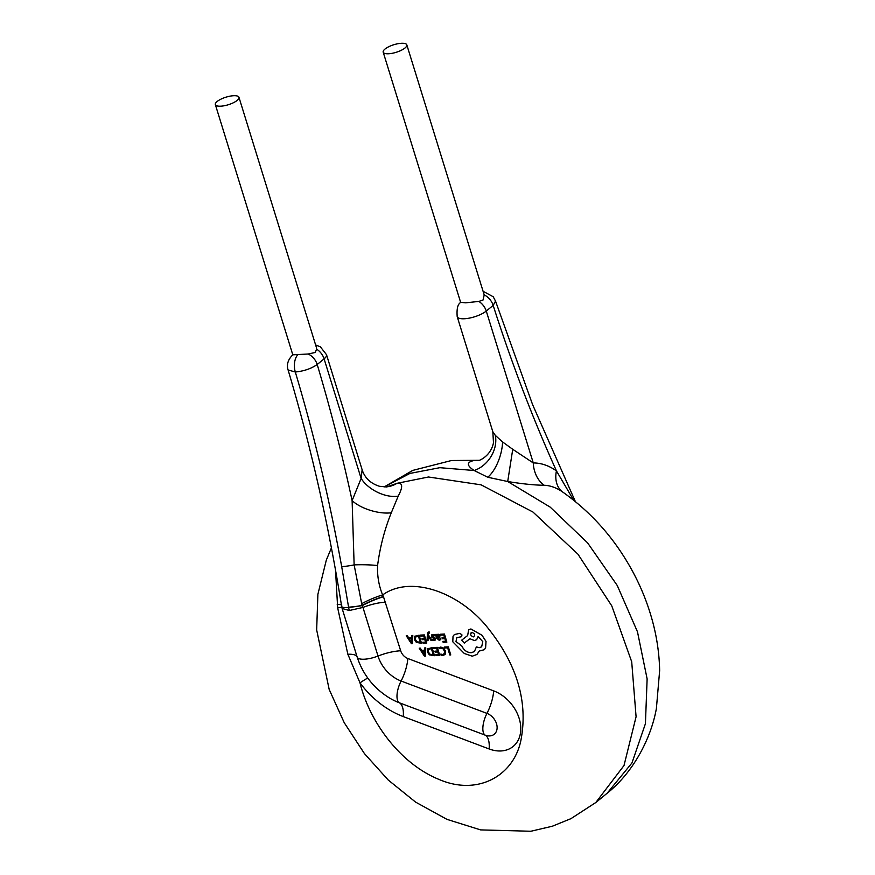 <?xml version="1.0" encoding="UTF-8"?>
<svg xmlns="http://www.w3.org/2000/svg" width="875" height="875" viewBox="0 0 875 875"><rect width="100%" height="100%" fill="white"/><g stroke="black" fill="none" stroke-linecap="round" stroke-linejoin="round"><path stroke-width="1.31" d="M237.158 100.417A12.359 3.959 162.8 0 1 224.394 105.722A12.359 3.959 162.8 0 1 215.348 104.606A12.359 3.959 162.8 0 1 217.153 101.489A12.359 3.959 162.8 0 1 229.906 96.184A12.359 3.959 162.8 0 1 238.962 97.3A12.359 3.959 162.8 0 1 237.158 100.417M215.348 104.606L292.808 354.823L308.241 354.003L315.175 352.472L316.662 349.191L316.433 347.648M483.088 291.298L493.216 296.745L495.523 301.12L493.161 305.408A13.727 10.227 -129.4 0 0 484.214 294.919L483.022 300.048L478.833 301.416L465.719 302.827L460.917 302.367M405.005 47.994A12.359 3.959 162.8 0 1 392.241 53.298A12.359 3.959 162.8 0 1 383.195 52.172A12.359 3.959 162.8 0 1 385 49.055A12.359 3.959 162.8 0 1 397.753 43.75A12.359 3.959 162.8 0 1 406.809 44.866A12.359 3.959 162.8 0 1 405.005 47.994M478.833 301.416A13.727 10.227 50.6 0 1 486.27 311.062A16.483 5.283 162.8 0 1 464.428 318.752A16.483 5.283 162.8 0 1 457.198 316.652L492.833 431.769L495.305 435.378L502.567 441.941L512.739 449.302L507.708 481.523L550.211 507.139L587.617 542.894L617.269 585.528L637.481 631.827L647.128 678.902L645.422 723.702L631.958 762.945L607.141 793.231C633.369 772.395 651.131 738.216 656.403 708.411L659.652 670.534C659.258 651.853 656.283 633.314 650.727 614.939C644.995 595.853 636.814 577.631 626.194 560.252C609.722 533.192 588.689 510.541 563.095 492.308L562.931 492.198C556.73 487.812 550.43 485.494 544.042 485.253C534.395 485.155 522.277 483.908 507.708 481.523L487.747 477.247L474.162 470.509C466.594 465.533 466.473 462.208 473.812 460.556L477.159 460.316M407.302 635.698L406.241 635.764L411.447 643.727L412.453 643.683L412.759 635.469L411.731 635.512L411.698 637.766L408.713 637.875L407.302 635.698L406.241 635.764M412.453 643.683L412.792 635.447L411.731 635.512M424.364 634.922L420.47 635.097L420.711 636.048L423.675 635.917L424.506 638.63L421.936 638.728L422.188 639.68L424.791 639.559L425.567 642.152L422.8 642.25L423.052 643.202L426.792 643.037L424.364 634.922L420.438 635.119M424.495 638.608L421.936 638.728M428.039 640.62L428.105 635.731L431.025 640.5L432.064 640.434L428.291 634.758L428.367 633.697L429.603 632.931L429.33 632.023L428.028 632.22L427.405 633.927L427.066 640.686L428.039 640.62M434.634 635.753L434.35 634.681L431.441 634.955L431.823 637.175L434.623 638.848L433.869 639.68L432.425 639.319L432.72 640.303L435.17 640.117L435.553 638.695L432.163 636.07L432.972 635.261L434.634 635.753L434.35 634.681L431.473 634.933M435.345 639.953L434.995 637.82L432.141 636.092L433.005 635.239M434.547 639.406L432.425 639.319M440.792 639.625L440.475 638.673L438.988 639.439L437.511 638.072L438.966 637.766L440.147 635.786L439.327 634.572L437.959 634.2L436.691 635.294L436.395 634.408L435.488 634.441L436.614 638.159L439.152 640.27L440.792 639.625L440.497 638.641L439.009 639.417L437.533 638.05M439.83 637.394L438.966 637.766L440.114 635.808L439.294 634.594L437.992 634.167L436.691 635.294L436.417 634.386L435.488 634.441M437.992 634.167L436.712 635.272L437.992 634.167M434.492 655.692L432.031 647.609L427.569 648.955L427.394 652.017L429.352 654.839L434.492 655.692L432.064 647.588L427.602 648.933M427.569 648.955L428.116 648.342M383.491 596.75L400.673 650.759A9.636 7.175 -129.4 0 0 407.837 658.503L493.697 690.878A34.3 25.528 50.6 0 1 520.702 730.964A34.3 25.528 50.6 0 1 501.025 750.958A34.3 25.528 50.6 0 1 489.136 748.967L403.277 716.592A78.247 58.242 50.6 0 1 359.997 682.839C369.72 722.619 400.816 764.072 439.217 779.516C478.209 796.294 514.172 775.359 521.03 739.714C528.248 700.995 516.633 663.053 486.205 625.898C457.953 591.828 410.288 574.941 382.627 594.956L383.491 596.75A27.464 5.655 -25.8 0 0 362.217 605.653L362.152 605.402A16.483 2.363 170.9 0 1 348.578 607.163L341.688 566.617A16.483 2.822 -10.3 0 0 354.134 564.878L352.111 500.609L361.123 478.45L362.13 469.809C364.897 478.089 370.716 483.58 379.564 486.303L385.962 486.905A27.464 25.309 85.4 0 0 386.291 486.883A27.464 25.309 85.4 0 0 396.987 483.317C402.752 482.486 403.167 486.752 398.212 496.125L391.289 512.772C384.552 529.583 379.98 547.181 377.584 565.545C377.147 575.848 378.831 585.659 382.627 594.956A27.464 5.666 154.2 0 0 361.681 603.652L354.134 564.878A27.464 3.872 179.4 0 1 377.584 565.545M448.328 646.855L444.478 647.052L444.762 647.97L447.65 647.839L449.816 655.003L450.756 654.959L448.328 646.855L444.478 647.052M444.686 654.85L445.397 650.934L443.581 648.047L440.748 647.052L438.856 647.642L439.261 648.561M439.25 648.572L440.869 648.014L442.991 648.78L444.402 651.055L444.38 653.527L442.706 654.489L440.847 654.084L441.153 655.2L442.969 655.452L445.266 654.139L445.364 650.956L443.548 648.069L440.727 647.073L438.856 647.642M434.886 651.175L435.159 652.105L437.752 651.984L438.539 654.577L435.739 654.697L436.023 655.627L439.753 655.462L437.336 647.347L433.409 647.544L433.683 648.473L436.647 648.331L437.478 651.055L434.886 651.175L437.467 651.033M438.528 654.555L435.739 654.697M420.273 648.112L419.212 648.189L424.419 656.152L425.425 656.108L425.731 647.894L424.725 647.916L424.67 650.18L421.684 650.3L420.273 648.112L419.212 648.189M425.425 656.108L425.764 647.872L424.725 647.916M441.995 637.842L442.269 638.772L444.861 638.652L445.648 641.244L442.848 641.375L443.133 642.305L446.863 642.13L444.445 634.025L440.519 634.222L440.792 635.141L443.756 635.009L444.588 637.733L441.995 637.842L444.577 637.711M445.637 641.222L442.848 641.375M421.52 643.278L419.07 635.184L414.597 636.541L414.422 639.603L416.38 642.425L421.52 643.278L419.092 635.163L414.63 636.508M415.133 635.928L414.597 636.541M460.994 636.858L462.044 635.009L460.009 633.292L454.409 634.528L453.031 636.245L452.791 641.802L464.33 653.516L472.248 656.195L476.919 654.478L479.259 651.044L484.17 649.753L485.57 648.08L486.008 641.408L481.939 635.239L470.892 628.972L468.639 629.792L467.655 635.534L461.738 640.117L464.253 643.092L469.941 638.75L474.403 640.533L476.656 639.702L478.122 636.53M461.683 636.617L460.961 636.88L462.022 635.031L459.988 633.314L454.409 634.528M476.689 639.68L478.1 636.519L482.792 641.67L481.655 646.822L479.38 647.653L476.383 646.92L474.403 651.569L471.177 652.728C467.009 652.52 463.881 650.234 461.781 645.859L455.995 641.572L456.838 637.558M481.666 646.811L479.412 647.631L476.383 646.92M484.17 649.753L485.592 648.047L486.03 641.386L481.972 635.217L470.925 628.95L468.65 629.781M476.919 654.478L479.281 651.022M484.203 294.908L406.809 44.866M308.241 354.003A13.727 10.227 50.6 0 1 317.198 364.503C330.466 408.8 342.103 454.169 352.111 500.609A27.464 11.616 -163.3 0 0 391.289 512.772M367.85 678.18A27.464 1.312 143.7 0 0 359.997 682.839L347.845 654.237L337.673 607.917L335.53 570.194M386.619 486.97L396.987 483.317L428.488 476.995L481.13 484.848L532.973 512.05L577.959 554.203L611.767 605.872L631.706 661.773L636.081 716.756L624.006 765.537L595.788 802.528L570.97 818.639L552.322 826.23L530.873 831.25L480.637 829.905L446.95 819.361L415.559 802.091L388.15 779.953L364.438 753.594L344.236 722.717L329.175 689.423L316.662 629.934L317.887 594.322L326.32 560.088L331.406 547.881M512.739 449.302L533.28 462.941C541.22 462.962 548.942 465.598 556.434 470.87C532.777 418.425 511.678 363.267 493.161 305.408L486.27 311.062L533.28 462.941A27.464 22.247 -90.4 0 0 544.042 485.253M562.931 492.198A27.464 20.256 -55.2 0 1 556.434 470.87L573.65 500.227M383.381 596.52A27.464 5.644 -25.8 0 0 362.152 605.402L361.681 603.652M398.212 496.125A27.464 16.023 -151.8 0 1 361.123 478.45L324.1 358.848L317.198 364.503C311.216 368.67 303.92 371.175 295.302 372.006L288.094 369.961C310.822 446.031 328.683 524.902 341.677 606.583L342.136 608.475M341.917 606.025C341.042 607.261 343.284 607.753 348.644 607.523L362.217 605.653L362.961 607.436L349.333 610.498L342.136 608.497L357.175 657.103A16.483 5.283 -17.2 0 0 364.405 659.214A16.483 5.283 -17.2 0 0 378.011 656.042L362.961 607.436A27.464 8.805 -17.2 0 1 385.634 602.153M492.833 431.747L493.478 442.75C490.613 457.286 476.995 461.606 478.034 460.491A27.464 22.236 82.4 0 1 478.002 460.491A27.464 22.236 82.4 0 1 473.812 460.556M495.305 435.378A27.464 21.514 -54.8 0 1 474.162 470.509L439.83 467.688L409.938 473.43L384.202 486.938M341.742 604.909A27.464 2.877 -8.6 0 0 337.225 604.494M341.797 607.152A27.464 0.667 -13.5 0 0 337.673 607.917M450.756 654.959L448.306 646.877M440.814 654.106L442.673 654.511L444.38 653.527L443.931 654.084M444.708 654.839L445.298 654.117M439.753 655.462L437.336 647.347M437.303 647.369L433.409 647.544M433.267 654.806L431.375 648.572L428.433 649.556L428.367 651.952L429.855 654.194L433.267 654.806M428.455 649.534L428.389 651.93L429.877 654.172L433.267 654.784M424.67 650.18L421.652 650.322L420.241 648.145M424.648 651.109L422.22 651.219L424.616 655.091L424.648 651.109M422.264 651.219L424.648 655.069M446.863 642.13L444.445 634.025M444.412 634.047L440.519 634.222M439.195 636.672L438.747 635.272L437.139 635.556L437.27 637.306L439.228 636.65M437.161 635.534L438.003 635.009L437.139 635.556L437.303 637.284L438.462 637.044M434.514 639.428L433.891 639.647M432.141 636.092L432.972 635.261M428.006 640.642L428.127 636.202M432.031 640.456L428.291 634.758M428.258 634.78L429.023 632.855L428.367 633.697M429.57 632.953L429.33 632.023M429.297 632.045L428.717 631.969M425.567 642.152L422.767 642.272M426.792 643.037L424.331 634.944M420.306 642.381L418.414 636.147L415.461 637.142L415.395 639.527L416.883 641.769L420.306 642.381M415.483 637.12L415.428 639.505L416.916 641.747L420.295 642.359M411.698 637.766L408.68 637.897L407.269 635.72M411.688 638.684L409.248 638.794L411.644 642.677L411.688 638.684M409.292 638.794L411.644 642.677M467.655 635.534L461.738 640.117M474.403 651.569L471.155 652.75C466.977 652.542 463.848 650.256 461.759 645.881L455.962 641.594L456.827 637.569L460.961 636.88M473.386 636.88L473.353 636.913C470.334 635.523 469.886 634.025 472.019 632.395C469.853 634.047 470.312 635.545 473.353 636.913C475.486 635.294 475.027 633.806 471.997 632.417L471.1 632.745M357.153 657.027A16.483 5.283 -17.2 0 0 357.175 657.103C363.081 674.92 374.095 688.702 390.239 698.447A56.809 42.284 -129.4 0 0 399.383 702.8L485.242 735.175A12.862 9.57 -129.4 0 0 489.705 735.919A12.862 9.57 -129.4 0 0 497.088 728.427A12.862 9.57 -129.4 0 0 486.959 713.388L401.1 681.023A31.073 23.133 50.6 0 1 378.011 656.042A27.464 8.805 -17.2 0 1 400.673 650.759M297.73 354.791A13.727 8.039 87 0 0 295.302 372.006C314.114 434.864 329.569 499.734 341.688 566.617L348.644 607.523A13.727 8.039 87 0 0 349.333 610.498M489.136 748.967A27.464 11.233 110.7 0 0 485.242 735.175A16.483 6.737 -69.3 0 1 482.912 726.895A16.483 6.737 -69.3 0 1 486.959 713.388A27.464 11.233 -69.3 0 0 493.697 690.878M403.277 716.592A27.464 11.233 110.7 0 0 399.383 702.8A16.483 6.737 -69.3 0 1 397.053 694.531A16.483 6.737 -69.3 0 1 401.1 681.023A27.464 11.233 -69.3 0 0 407.837 658.503M362.141 469.798L326.506 354.681A16.483 5.283 162.8 0 1 324.1 358.848A13.727 10.227 -129.4 0 0 316.662 349.191M502.567 441.941A27.464 11.944 -72 0 1 487.747 477.247M347.845 654.237A27.464 7.47 162.8 0 1 357.066 656.764M460.688 302.52L383.195 52.172M607.141 793.231L595.798 802.539M460.72 302.455C457.756 304.008 456.586 308.744 457.198 316.652M384.147 486.938L412.694 470.422L451.478 460.513L478.811 460.316M575.378 501.616L532.58 404.578L495.534 301.12M292.808 354.812C287.995 359.559 286.431 364.613 288.094 369.972M326.506 354.681L320.37 346.817L315.623 344.969M387.964 486.686L386.291 486.883M238.962 97.3L316.455 347.648"/></g></svg>
